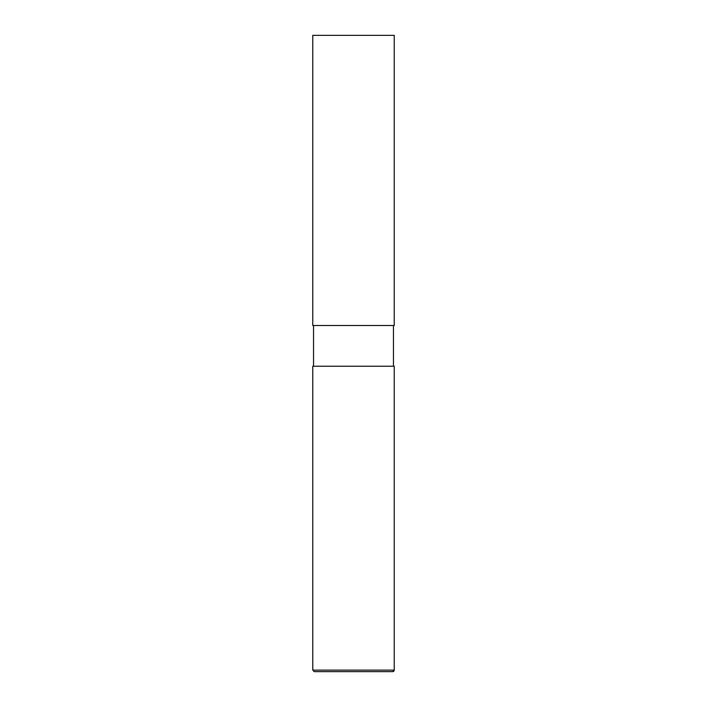 <?xml version="1.0" encoding="UTF-8"?>
<svg xmlns="http://www.w3.org/2000/svg" width="707" height="707" viewBox="0 0 707 707"><rect width="100%" height="100%" fill="white"/><g stroke="black" fill="none" stroke-linecap="round" stroke-linejoin="round"><path stroke-width="1.06" d="M394.223 325.503L312.777 325.503L312.777 35.35L394.223 35.35L394.223 325.503L394.223 35.35M312.777 670.121L314.306 671.65L392.694 671.65A1.529 1.529 0 0 0 394.223 670.121L312.777 670.121L312.777 366.226L394.223 366.226L394.223 670.121L394.223 366.226M393.463 366.226L393.463 325.503L393.463 366.226M313.537 366.226L313.537 325.503M394.223 670.121L392.694 671.65"/></g></svg>
